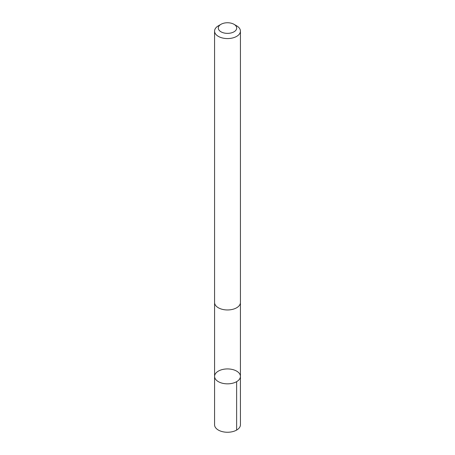 <?xml version="1.0" encoding="UTF-8"?>
<svg xmlns="http://www.w3.org/2000/svg" width="455" height="455" viewBox="0 0 455 455"><rect width="100%" height="100%" fill="white"/><g stroke="black" fill="none" stroke-linecap="round" stroke-linejoin="round"><path stroke-width="0.68" d="M240.394 375.904A12.922 7.462 180 0 1 240.422 376.387A12.922 7.462 180 0 1 227.5 383.844A12.922 7.462 180 0 1 214.578 376.387A12.922 7.462 180 0 1 227.085 368.931A12.922 7.462 180 0 1 240.394 375.904M214.572 424.788A12.928 7.462 0 0 0 214.601 425.271A12.928 7.462 0 0 0 227.915 432.25A12.928 7.462 0 0 0 240.428 424.788L240.422 376.387A12.922 7.462 180 0 1 227.5 383.844A12.922 7.462 180 0 1 214.578 376.387L214.572 424.788M220.999 24.303L218.36 25.827A12.928 7.462 0 0 0 214.572 31.105L214.572 302.495A12.928 7.462 0 0 0 214.601 302.979A12.928 7.462 0 0 0 227.915 309.957A12.928 7.462 0 0 0 240.428 302.495L240.428 31.105A12.928 7.462 0 0 0 236.64 25.827L234.001 24.303A9.197 5.306 0 0 0 220.999 24.303A9.197 5.306 0 0 0 218.326 28.398A9.197 5.306 0 0 0 231.288 32.897A9.197 5.306 0 0 0 234.001 24.303M214.572 31.105A12.928 7.462 0 0 0 214.601 31.583A12.928 7.462 0 0 0 227.915 38.567A12.928 7.462 0 0 0 240.428 31.105M236.64 381.66L236.64 430.066M214.584 302.831L214.578 376.387M240.416 302.831L240.422 376.387"/></g></svg>
